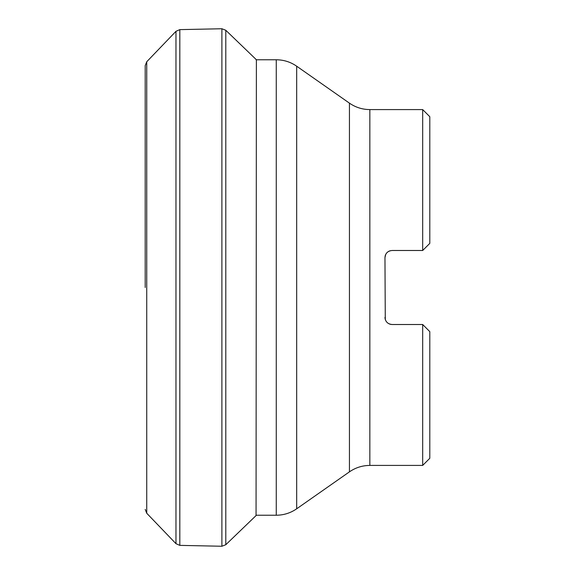 <?xml version="1.0" encoding="UTF-8"?>
<svg xmlns="http://www.w3.org/2000/svg" width="575" height="575" viewBox="0 0 575 575"><rect width="100%" height="100%" fill="white"/><g stroke="black" fill="none" stroke-linecap="round" stroke-linejoin="round"><path stroke-width="0.86" d="M422.683 109.588L429.798 116.703L429.798 243.376L422.683 250.492L422.683 109.588L369.847 109.588L369.847 465.412C362.387 465.47 355.58 467.612 349.442 471.852L349.442 103.148L296.678 66.204L296.678 508.796L349.442 471.852M385.688 254.481L384.963 257.607C385.351 253.316 387.723 250.944 392.078 250.492L422.683 250.492L429.798 243.376M387.068 252.554L386.422 253.295M429.798 331.624L422.683 324.508L429.798 331.624L429.798 458.297L422.683 465.412L422.683 324.508L392.078 324.508C387.737 324.063 385.365 321.691 384.963 317.393L385.121 318.881M384.963 257.571L385.279 319.492M385.121 256.119L385.379 255.214M385.969 253.956L386.616 253.05M387.399 252.245L388.477 251.469M389.555 250.959L390.26 250.729M392.035 324.508L390.813 324.393M385.228 319.319L384.963 317.393M385.746 320.634L386.422 321.705M387.183 322.553L388.326 323.438M389.253 323.919L390.612 324.35M389.009 251.189L388.204 251.642M386.896 252.734L386.501 253.187M385.545 254.783L385.351 255.293M256.062 515.229L276.266 515.229L276.266 59.771L256.062 59.771M145.202 287.5L145.202 65.579L145.202 287.5M175.972 543.684L175.972 31.316L146.74 61.755L146.74 513.245L175.972 543.684L179.817 545.373L221.893 546.25L225.795 544.726L256.062 515.574L256.385 59.771M225.795 544.726L225.795 30.274L256.062 59.426M221.893 546.25L221.893 28.75L225.795 30.274M179.817 545.373L179.817 29.627L221.893 28.75M422.683 465.412L369.847 465.412M296.678 66.204C290.533 61.963 283.727 59.822 276.266 59.771M276.266 515.229C283.727 515.178 290.533 513.037 296.678 508.796M369.847 109.588C362.387 109.53 355.58 107.388 349.442 103.148M175.972 31.316L179.817 29.627M146.74 61.755L145.202 65.579M146.74 513.245L145.202 509.421"/></g></svg>
